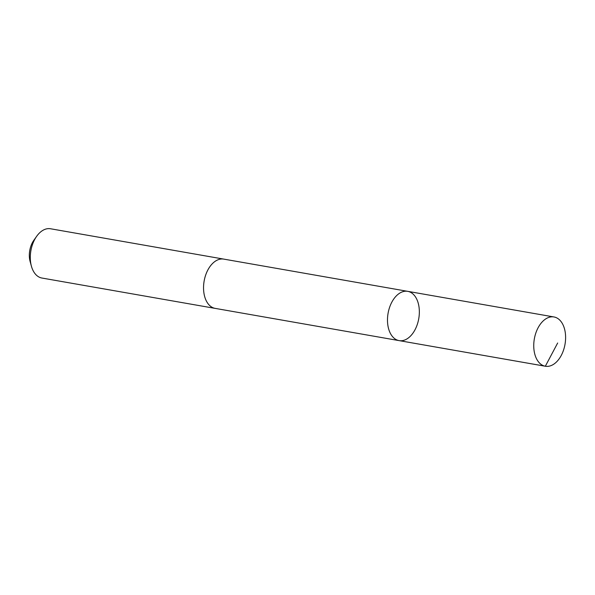 <?xml version="1.0" encoding="UTF-8"?>
<svg xmlns="http://www.w3.org/2000/svg" width="595" height="595" viewBox="0 0 595 595"><rect width="100%" height="100%" fill="white"/><g stroke="black" fill="none" stroke-linecap="round" stroke-linejoin="round"><path stroke-width="0.89" d="M215.464 308.433A25.012 15.567 -80.1 0 1 215.152 308.389A25.005 15.567 -80.1 0 1 203.899 292.896A25.005 15.567 -80.1 0 1 223.787 259.115L407.731 291.342A25.012 15.567 99.9 0 0 387.843 325.123A25.012 15.567 99.9 0 0 399.096 340.615A25.012 15.567 99.9 0 0 418.754 318.667A25.012 15.567 99.9 0 0 407.731 291.342A25.012 15.567 99.9 0 0 387.843 325.123A25.012 15.567 99.9 0 0 399.096 340.615L545.362 366.237A25.012 15.567 -80.1 0 1 534.102 350.753A25.012 15.567 -80.1 0 1 553.99 316.964A25.012 15.567 -80.1 0 1 565.25 332.456A25.012 15.567 -80.1 0 1 545.362 366.237M399.096 340.615L215.159 308.381A25.012 15.567 -80.1 0 1 204.137 281.063A25.012 15.567 -80.1 0 1 223.787 259.115A25.012 15.567 -80.1 0 1 224.092 259.175M215.152 308.389L41.91 278.036A25.012 15.567 -80.1 0 1 31.409 266.188A25.012 15.567 -80.1 0 1 36.645 236.327A25.012 15.567 -80.1 0 1 50.545 228.763L223.787 259.115M31.409 266.188L30.122 261.517A17.791 11.074 -80.1 0 1 33.841 240.283L36.645 236.327M399.074 340.608L545.332 366.237L557.664 343.003M407.731 291.342L553.99 316.964"/></g></svg>
